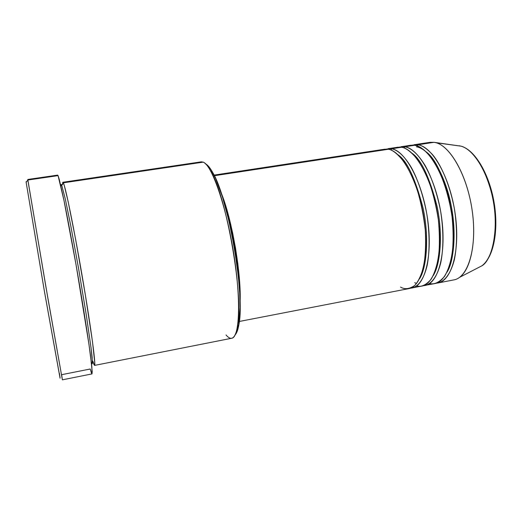<?xml version="1.0" encoding="UTF-8"?>
<svg xmlns="http://www.w3.org/2000/svg" width="522" height="522" viewBox="0 0 522 522"><rect width="100%" height="100%" fill="white"/><g stroke="black" fill="none" stroke-linecap="round" stroke-linejoin="round"><path stroke-width="0.78" d="M437.912 282.983L436.281 283.185C442.447 282.754 449.788 276.869 454.264 260.106C457.194 246.534 457.396 227.944 454.388 208.8C449.625 183.398 440.47 164.058 432.607 154.688C426.787 148.535 421.887 145.227 417.907 144.777C432.503 146.532 450.068 177.421 455.177 213.818C460.437 250.208 451.784 280.849 437.912 282.983L453.853 279.896C468.247 277.652 477.415 247.056 472.227 210.849C467.19 174.629 449.22 143.974 434.102 142.317L417.907 144.777L412.432 145.109L417.907 144.777L417.561 146.056L417.907 144.777L434.102 142.317L459.641 145.977M400.511 287.08C404.752 289.599 409.483 289.064 414.709 285.482C418.122 281.834 421.058 275.707 423.518 267.094C425.423 256.791 426.024 244.583 425.319 230.463C423.701 215.938 420.973 202.295 417.137 189.525C412.954 178.1 408.667 168.998 404.263 162.218C397.862 154.068 392.557 149.749 388.355 149.266L384.747 149.201L214.059 175.111M398.064 154.825C406.99 160.698 415.355 178.583 423.159 208.487C429.508 238.502 426.409 268.667 419.479 278.852C426.409 268.667 429.508 238.502 423.159 208.487C415.355 178.583 406.99 160.698 398.064 154.825M386.404 149.083L391.663 148.763L391.252 150.147L391.663 148.763C396.583 149.749 403.46 154.29 411.427 167.666C417.417 178.615 423.166 194.797 426.781 213.857C429.808 233.203 429.789 251.904 427.146 265.463C423.081 282.187 416.217 287.89 410.422 288.177L421.815 286.102C435.159 284.072 443.282 253.392 437.951 216.819C432.764 180.24 415.623 149.109 401.548 147.263L397.829 147.217L388.029 148.705L391.663 148.763L401.548 147.263L391.663 148.763C405.411 150.675 422.305 181.95 427.538 218.633C432.901 255.317 425.104 286.023 412.08 287.987M416.686 285.932C421.267 287.296 426.063 285.071 431.081 279.257C434.232 274.083 436.725 266.605 438.565 256.824C439.759 245.666 439.687 233.282 438.343 219.664C436.209 206.066 433.195 193.636 429.286 182.387C425.156 172.39 420.993 164.463 416.797 158.603C410.716 151.517 405.633 147.733 401.548 147.263L394.306 148.365M412.106 153.285C421.182 159.53 429.508 177.232 437.084 206.379C443.237 235.507 440.17 265 433.227 275.596C440.17 265 443.237 235.507 437.084 206.379C429.508 177.232 421.182 159.53 412.106 153.285M415.819 283.178L414.683 282.656M399.467 147.087L404.831 146.76L404.459 148.091L404.831 146.76C409.901 147.719 416.961 152.196 425.084 165.448C431.192 176.305 437.018 192.364 440.64 211.312C443.661 230.554 443.543 249.203 440.757 262.768C436.483 279.511 429.384 285.312 423.401 285.671L434.702 283.603C448.47 281.488 457.018 250.841 451.752 214.412C446.623 177.982 429.143 147.047 414.644 145.273L410.807 145.246L401.085 146.721L404.831 146.76L414.644 145.273L404.831 146.76C419.009 148.594 436.242 179.679 441.416 216.212C446.728 252.752 438.5 283.426 425.045 285.475M429.632 283.518C434.356 284.771 439.302 282.415 444.476 276.458C447.726 271.192 450.303 263.649 452.209 253.822C453.461 242.652 453.416 230.306 452.072 216.774C449.07 196.487 443.152 178.459 436.614 166.179C427.864 151.191 420.106 146.251 414.644 145.273L407.167 146.408M426.082 151.778C435.276 158.388 443.543 175.881 450.897 204.272C456.854 232.538 453.833 261.359 446.897 272.327C455.96 259.238 456.867 216.565 446.023 186.086C435.505 156.3 423.153 147.726 416.419 146.793M26.25 182.152L27.836 180.031L58.059 175.627L57.661 175.118L27.783 179.464L45.682 285.567L62.386 379.833L91.996 373.909L92.211 371.716L90.384 354.66C88.048 337.219 83.755 309.709 78.659 279.818C73.517 249.855 68.121 220.689 64.069 200.813L58.059 175.627L27.836 180.031L26.146 182.289L26.107 181.708L26.237 182.093M62.614 184.651C62.588 182.237 62.829 181.63 63.338 182.817L61.668 185.049L60.637 184.945L61.668 185.049L65.289 198.934L70.711 225.491L78.502 268.06L86.287 314.949L91.122 348.383L92.466 362.438L92.224 363.873L92.166 357.609L91.122 348.383L86.287 314.949L78.502 268.06L70.711 225.491L65.289 198.934L61.668 185.049L63.338 182.817L64.284 185.512L68.18 201.779L75.67 239.611L85.34 294.858L92.518 341.943L94.795 363.084C94.763 366.731 93.901 364.93 92.831 361.152L94.521 365.413L231.729 338.243C239.631 337.519 241.21 299.915 233.588 252.752C226.052 205.59 211.815 165.043 203.228 162.146L201.27 161.846L62.888 182.269L63.338 182.817L203.228 162.146L63.338 182.817C65.524 186.785 74.326 229.961 82.691 279.048C91.076 328.149 96.107 366 94.521 365.413M214.353 175.712L388.355 149.266L214.353 175.712M91.494 373.165L90.228 369.008L61.629 374.692L62.386 379.781L48.083 299.426L27.836 180.031M459.053 145.742L461.03 146.167C468.743 147.804 483.516 161.05 491.861 194.295C500.154 228.538 491.835 260.98 481.708 265.894L477.95 267.838L481.708 265.894C492.918 258.253 498.471 230.926 493.473 202.21C488.553 173.48 474.152 149.605 461.03 146.167L434.102 142.317L430.095 142.317L414.037 144.751M434.102 142.317L436.222 142.78C450.173 146.499 465.892 173.461 471.47 206.014C477.134 238.547 471.366 269.215 459.471 277.404L481.708 265.894C493.512 257.861 498.96 230.62 494.027 202.112C489.107 173.604 474.837 149.768 461.03 146.167L436.222 142.78M493.499 244.015L495.215 233.588L495.691 221.935L494.902 209.583L492.859 197.088L487.678 179.353L483.059 168.984L477.76 160.306M59.397 373.282L60.004 377.484M60.069 378.235L44.67 292.822L26.146 182.289L44.298 290.669L60.05 377.902M57.472 175.575L57.681 175.118L58.059 175.627L59.332 179.666L63.854 199.769L76.127 265.183L88.91 344.031L91.846 366.901L91.989 373.909M207.156 164.945L211.208 169.963L215.619 178.433L222.502 197.068L229.054 221.328L234.541 248.72L238.326 276.21L239.696 293.064L240.087 307.81L238.88 324.651L236.988 331.809L235.233 334.765C236.812 333.036 238.025 329.65 238.887 324.606C245.268 295.491 228.355 197.584 212.578 172.293C209.909 167.529 207.488 164.678 205.316 163.751M239.598 291.446C239.154 266.155 232.44 227.272 224.375 203.293L230.652 225.967L235.122 248.289L238.202 270.696L239.598 291.446M240.055 302.773L240.113 291.942L239.376 278.546L237.83 263.754L235.533 248.257L232.603 232.792L229.171 218.118L225.419 204.911L221.008 192.468C231.859 218.118 241.679 274.97 240.055 302.773M239.33 321.461L408.824 288.62C421.743 286.676 429.43 255.956 424.047 219.24C418.801 182.517 401.992 151.197 388.355 149.266L381.341 150.336M61.668 185.049L61.244 184.488L61.668 185.049M203.228 162.146C205.42 163.079 207.873 165.976 210.588 170.831C226.607 196.598 243.95 297.005 237.497 326.655C235.246 338.595 231.416 341.362 226.006 334.941M61.244 184.488L60.937 186.23M91.35 362.34L92.224 363.873M210.588 170.831L212.578 172.293M237.497 326.655L238.887 324.606"/></g></svg>
